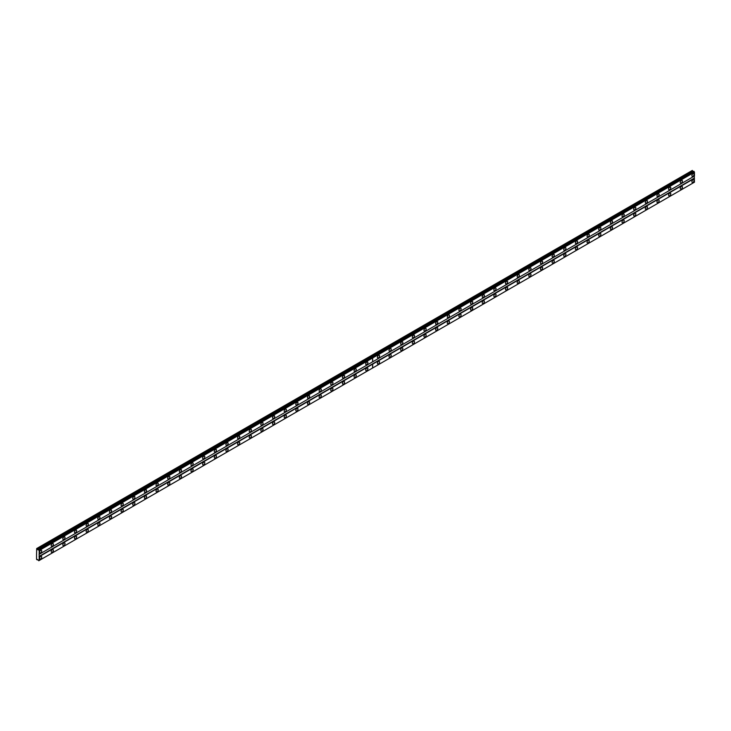 <?xml version="1.0" encoding="UTF-8"?>
<svg xmlns="http://www.w3.org/2000/svg" width="731" height="731" viewBox="0 0 731 731"><rect width="100%" height="100%" fill="white"/><g stroke="black" fill="none" stroke-linecap="round" stroke-linejoin="round"><path stroke-width="1.1" d="M366.807 364.586A1.544 0.895 120 0 0 367.821 363.225A1.544 0.895 120 0 0 367.583 361.982A1.544 0.895 120 0 0 366.807 362.064A1.544 0.895 120 0 0 365.802 363.426A1.544 0.895 120 0 0 366.039 364.659A1.544 0.895 120 0 0 366.807 364.586M355.165 371.311A1.544 0.895 120 0 0 356.171 369.95A1.544 0.895 120 0 0 355.933 368.716A1.544 0.895 120 0 0 355.165 368.789A1.544 0.895 120 0 0 354.151 370.151A1.544 0.895 120 0 0 354.389 371.385A1.544 0.895 120 0 0 355.165 371.311M343.515 378.037A1.544 0.895 120 0 0 344.52 376.675A1.544 0.895 120 0 0 344.283 375.442A1.544 0.895 120 0 0 343.515 375.515A1.544 0.895 120 0 0 342.501 376.876A1.544 0.895 120 0 0 342.738 378.11A1.544 0.895 120 0 0 343.515 378.037M331.865 384.762A1.544 0.895 120 0 0 332.87 383.4A1.544 0.895 120 0 0 332.632 382.167A1.544 0.895 120 0 0 331.865 382.24A1.544 0.895 120 0 0 330.851 383.601A1.544 0.895 120 0 0 331.088 384.835A1.544 0.895 120 0 0 331.865 384.762M320.215 391.487A1.544 0.895 120 0 0 321.22 390.126A1.544 0.895 120 0 0 320.982 388.892A1.544 0.895 120 0 0 320.215 388.965A1.544 0.895 120 0 0 319.2 390.327A1.544 0.895 120 0 0 319.438 391.56A1.544 0.895 120 0 0 320.215 391.487M308.564 398.212A1.544 0.895 120 0 0 309.569 396.851A1.544 0.895 120 0 0 309.332 395.617A1.544 0.895 120 0 0 308.564 395.69A1.544 0.895 120 0 0 307.559 397.052A1.544 0.895 120 0 0 307.788 398.294A1.544 0.895 120 0 0 308.564 398.212M296.914 404.937A1.544 0.895 120 0 0 297.919 403.576A1.544 0.895 120 0 0 297.691 402.342A1.544 0.895 120 0 0 296.914 402.415A1.544 0.895 120 0 0 295.909 403.777A1.544 0.895 120 0 0 296.146 405.02A1.544 0.895 120 0 0 296.914 404.937M285.264 411.663A1.544 0.895 120 0 0 286.278 410.301A1.544 0.895 120 0 0 286.04 409.068A1.544 0.895 120 0 0 285.264 409.141A1.544 0.895 120 0 0 284.258 410.502A1.544 0.895 120 0 0 284.496 411.745A1.544 0.895 120 0 0 285.264 411.663M273.613 418.388A1.544 0.895 120 0 0 274.628 417.026A1.544 0.895 120 0 0 274.39 415.793A1.544 0.895 120 0 0 273.613 415.866A1.544 0.895 120 0 0 272.608 417.227A1.544 0.895 120 0 0 272.846 418.47A1.544 0.895 120 0 0 273.613 418.388M261.963 425.113A1.544 0.895 120 0 0 262.977 423.752A1.544 0.895 120 0 0 262.74 422.518A1.544 0.895 120 0 0 261.963 422.591A1.544 0.895 120 0 0 260.958 423.953A1.544 0.895 120 0 0 261.195 425.195A1.544 0.895 120 0 0 261.963 425.113M250.313 431.838A1.544 0.895 120 0 0 251.327 430.486A1.544 0.895 120 0 0 251.089 429.243A1.544 0.895 120 0 0 250.313 429.316A1.544 0.895 120 0 0 249.308 430.678A1.544 0.895 120 0 0 249.545 431.92A1.544 0.895 120 0 0 250.313 431.838M238.671 438.573A1.544 0.895 120 0 0 239.677 437.211A1.544 0.895 120 0 0 239.439 435.968A1.544 0.895 120 0 0 238.671 436.041A1.544 0.895 120 0 0 237.657 437.403A1.544 0.895 120 0 0 237.895 438.646A1.544 0.895 120 0 0 238.671 438.573M227.021 445.298A1.544 0.895 120 0 0 228.026 443.936A1.544 0.895 120 0 0 227.789 442.694A1.544 0.895 120 0 0 227.021 442.776A1.544 0.895 120 0 0 226.007 444.137A1.544 0.895 120 0 0 226.244 445.371A1.544 0.895 120 0 0 227.021 445.298M215.371 452.023A1.544 0.895 120 0 0 216.376 450.661A1.544 0.895 120 0 0 216.138 449.419A1.544 0.895 120 0 0 215.371 449.501A1.544 0.895 120 0 0 214.357 450.863A1.544 0.895 120 0 0 214.594 452.096A1.544 0.895 120 0 0 215.371 452.023M203.721 458.748A1.544 0.895 120 0 0 204.726 457.387A1.544 0.895 120 0 0 204.488 456.144A1.544 0.895 120 0 0 203.721 456.226A1.544 0.895 120 0 0 202.706 457.588A1.544 0.895 120 0 0 202.944 458.821A1.544 0.895 120 0 0 203.721 458.748M192.07 465.473A1.544 0.895 120 0 0 193.075 464.112A1.544 0.895 120 0 0 192.838 462.869A1.544 0.895 120 0 0 192.07 462.951A1.544 0.895 120 0 0 191.056 464.313A1.544 0.895 120 0 0 191.294 465.546A1.544 0.895 120 0 0 192.07 465.473M180.42 472.199A1.544 0.895 120 0 0 181.425 470.837A1.544 0.895 120 0 0 181.197 469.594A1.544 0.895 120 0 0 180.42 469.677A1.544 0.895 120 0 0 179.415 471.038A1.544 0.895 120 0 0 179.652 472.272A1.544 0.895 120 0 0 180.42 472.199M168.77 478.924A1.544 0.895 120 0 0 169.784 477.562A1.544 0.895 120 0 0 169.546 476.32A1.544 0.895 120 0 0 168.77 476.402A1.544 0.895 120 0 0 167.764 477.763A1.544 0.895 120 0 0 168.002 478.997A1.544 0.895 120 0 0 168.77 478.924M157.119 485.649A1.544 0.895 120 0 0 158.134 484.287A1.544 0.895 120 0 0 157.896 483.054A1.544 0.895 120 0 0 157.119 483.127A1.544 0.895 120 0 0 156.114 484.489A1.544 0.895 120 0 0 156.352 485.722A1.544 0.895 120 0 0 157.119 485.649M145.469 492.374A1.544 0.895 120 0 0 146.483 491.013A1.544 0.895 120 0 0 146.246 489.779A1.544 0.895 120 0 0 145.469 489.852A1.544 0.895 120 0 0 144.464 491.214A1.544 0.895 120 0 0 144.701 492.447A1.544 0.895 120 0 0 145.469 492.374M133.819 499.099A1.544 0.895 120 0 0 134.833 497.738A1.544 0.895 120 0 0 134.595 496.504A1.544 0.895 120 0 0 133.819 496.577A1.544 0.895 120 0 0 132.814 497.939A1.544 0.895 120 0 0 133.051 499.172A1.544 0.895 120 0 0 133.819 499.099M122.178 505.825A1.544 0.895 120 0 0 123.183 504.463A1.544 0.895 120 0 0 122.945 503.23A1.544 0.895 120 0 0 122.178 503.303A1.544 0.895 120 0 0 121.163 504.664A1.544 0.895 120 0 0 121.401 505.898A1.544 0.895 120 0 0 122.178 505.825M110.527 512.55A1.544 0.895 120 0 0 111.532 511.188A1.544 0.895 120 0 0 111.295 509.955A1.544 0.895 120 0 0 110.527 510.028A1.544 0.895 120 0 0 109.513 511.389A1.544 0.895 120 0 0 109.751 512.632A1.544 0.895 120 0 0 110.527 512.55M98.877 519.275A1.544 0.895 120 0 0 99.882 517.913A1.544 0.895 120 0 0 99.644 516.68A1.544 0.895 120 0 0 98.877 516.753A1.544 0.895 120 0 0 97.863 518.115A1.544 0.895 120 0 0 98.1 519.357A1.544 0.895 120 0 0 98.877 519.275M87.227 526A1.544 0.895 120 0 0 88.232 524.639A1.544 0.895 120 0 0 87.994 523.405A1.544 0.895 120 0 0 87.227 523.478A1.544 0.895 120 0 0 86.212 524.84A1.544 0.895 120 0 0 86.45 526.082A1.544 0.895 120 0 0 87.227 526M75.576 532.725A1.544 0.895 120 0 0 76.581 531.364A1.544 0.895 120 0 0 76.344 530.13A1.544 0.895 120 0 0 75.576 530.203A1.544 0.895 120 0 0 74.562 531.565A1.544 0.895 120 0 0 74.8 532.808A1.544 0.895 120 0 0 75.576 532.725M63.926 539.451A1.544 0.895 120 0 0 64.931 538.089A1.544 0.895 120 0 0 64.703 536.856A1.544 0.895 120 0 0 63.926 536.929A1.544 0.895 120 0 0 62.921 538.29A1.544 0.895 120 0 0 63.158 539.533A1.544 0.895 120 0 0 63.926 539.451M52.276 546.176A1.544 0.895 120 0 0 53.29 544.814A1.544 0.895 120 0 0 53.052 543.581A1.544 0.895 120 0 0 52.276 543.654A1.544 0.895 120 0 0 51.271 545.015A1.544 0.895 120 0 0 51.508 546.258A1.544 0.895 120 0 0 52.276 546.176M40.625 552.901A1.544 0.895 120 0 0 41.64 551.549A1.544 0.895 120 0 0 41.402 550.306A1.544 0.895 120 0 0 40.625 550.379A1.544 0.895 120 0 0 39.62 551.741A1.544 0.895 120 0 0 39.858 552.983A1.544 0.895 120 0 0 40.625 552.901M366.807 370.635A1.544 0.895 120 0 0 367.821 369.274A1.544 0.895 120 0 0 367.583 368.04A1.544 0.895 120 0 0 366.807 368.113A1.544 0.895 120 0 0 365.802 369.475A1.544 0.895 120 0 0 366.039 370.718A1.544 0.895 120 0 0 366.807 370.635M355.165 377.36A1.544 0.895 120 0 0 356.171 375.999A1.544 0.895 120 0 0 355.933 374.765A1.544 0.895 120 0 0 355.165 374.839A1.544 0.895 120 0 0 354.151 376.2A1.544 0.895 120 0 0 354.389 377.443A1.544 0.895 120 0 0 355.165 377.36M343.515 384.086A1.544 0.895 120 0 0 344.52 382.733A1.544 0.895 120 0 0 344.283 381.491A1.544 0.895 120 0 0 343.515 381.564A1.544 0.895 120 0 0 342.501 382.925A1.544 0.895 120 0 0 342.738 384.168A1.544 0.895 120 0 0 343.515 384.086M331.865 390.82A1.544 0.895 120 0 0 332.87 389.459A1.544 0.895 120 0 0 332.632 388.216A1.544 0.895 120 0 0 331.865 388.289A1.544 0.895 120 0 0 330.851 389.65A1.544 0.895 120 0 0 331.088 390.893A1.544 0.895 120 0 0 331.865 390.82M320.215 397.545A1.544 0.895 120 0 0 321.22 396.184A1.544 0.895 120 0 0 320.982 394.941A1.544 0.895 120 0 0 320.215 395.023A1.544 0.895 120 0 0 319.2 396.385A1.544 0.895 120 0 0 319.438 397.618A1.544 0.895 120 0 0 320.215 397.545M308.564 404.27A1.544 0.895 120 0 0 309.569 402.909A1.544 0.895 120 0 0 309.332 401.666A1.544 0.895 120 0 0 308.564 401.748A1.544 0.895 120 0 0 307.559 403.11A1.544 0.895 120 0 0 307.788 404.344A1.544 0.895 120 0 0 308.564 404.27M296.914 410.996A1.544 0.895 120 0 0 297.919 409.634A1.544 0.895 120 0 0 297.691 408.391A1.544 0.895 120 0 0 296.914 408.474A1.544 0.895 120 0 0 295.909 409.835A1.544 0.895 120 0 0 296.146 411.069A1.544 0.895 120 0 0 296.914 410.996M285.264 417.721A1.544 0.895 120 0 0 286.278 416.359A1.544 0.895 120 0 0 286.04 415.117A1.544 0.895 120 0 0 285.264 415.199A1.544 0.895 120 0 0 284.258 416.56A1.544 0.895 120 0 0 284.496 417.794A1.544 0.895 120 0 0 285.264 417.721M273.613 424.446A1.544 0.895 120 0 0 274.628 423.085A1.544 0.895 120 0 0 274.39 421.842A1.544 0.895 120 0 0 273.613 421.924A1.544 0.895 120 0 0 272.608 423.286A1.544 0.895 120 0 0 272.846 424.519A1.544 0.895 120 0 0 273.613 424.446M261.963 431.171A1.544 0.895 120 0 0 262.977 429.81A1.544 0.895 120 0 0 262.74 428.567A1.544 0.895 120 0 0 261.963 428.649A1.544 0.895 120 0 0 260.958 430.011A1.544 0.895 120 0 0 261.195 431.244A1.544 0.895 120 0 0 261.963 431.171M250.313 437.896A1.544 0.895 120 0 0 251.327 436.535A1.544 0.895 120 0 0 251.089 435.301A1.544 0.895 120 0 0 250.313 435.374A1.544 0.895 120 0 0 249.308 436.736A1.544 0.895 120 0 0 249.545 437.97A1.544 0.895 120 0 0 250.313 437.896M238.671 444.622A1.544 0.895 120 0 0 239.677 443.26A1.544 0.895 120 0 0 239.439 442.027A1.544 0.895 120 0 0 238.671 442.1A1.544 0.895 120 0 0 237.657 443.461A1.544 0.895 120 0 0 237.895 444.695A1.544 0.895 120 0 0 238.671 444.622M227.021 451.347A1.544 0.895 120 0 0 228.026 449.985A1.544 0.895 120 0 0 227.789 448.752A1.544 0.895 120 0 0 227.021 448.825A1.544 0.895 120 0 0 226.007 450.186A1.544 0.895 120 0 0 226.244 451.42A1.544 0.895 120 0 0 227.021 451.347M215.371 458.072A1.544 0.895 120 0 0 216.376 456.711A1.544 0.895 120 0 0 216.138 455.477A1.544 0.895 120 0 0 215.371 455.55A1.544 0.895 120 0 0 214.357 456.912A1.544 0.895 120 0 0 214.594 458.145A1.544 0.895 120 0 0 215.371 458.072M203.721 464.797A1.544 0.895 120 0 0 204.726 463.436A1.544 0.895 120 0 0 204.488 462.202A1.544 0.895 120 0 0 203.721 462.275A1.544 0.895 120 0 0 202.706 463.637A1.544 0.895 120 0 0 202.944 464.879A1.544 0.895 120 0 0 203.721 464.797M192.07 471.522A1.544 0.895 120 0 0 193.075 470.161A1.544 0.895 120 0 0 192.838 468.927A1.544 0.895 120 0 0 192.07 469A1.544 0.895 120 0 0 191.056 470.362A1.544 0.895 120 0 0 191.294 471.605A1.544 0.895 120 0 0 192.07 471.522M180.42 478.248A1.544 0.895 120 0 0 181.425 476.886A1.544 0.895 120 0 0 181.197 475.653A1.544 0.895 120 0 0 180.42 475.726A1.544 0.895 120 0 0 179.415 477.087A1.544 0.895 120 0 0 179.652 478.33A1.544 0.895 120 0 0 180.42 478.248M168.77 484.973A1.544 0.895 120 0 0 169.784 483.611A1.544 0.895 120 0 0 169.546 482.378A1.544 0.895 120 0 0 168.77 482.451A1.544 0.895 120 0 0 167.764 483.812A1.544 0.895 120 0 0 168.002 485.055A1.544 0.895 120 0 0 168.77 484.973M157.119 491.698A1.544 0.895 120 0 0 158.134 490.337A1.544 0.895 120 0 0 157.896 489.103A1.544 0.895 120 0 0 157.119 489.176A1.544 0.895 120 0 0 156.114 490.538A1.544 0.895 120 0 0 156.352 491.78A1.544 0.895 120 0 0 157.119 491.698M145.469 498.423A1.544 0.895 120 0 0 146.483 497.062A1.544 0.895 120 0 0 146.246 495.828A1.544 0.895 120 0 0 145.469 495.901A1.544 0.895 120 0 0 144.464 497.263A1.544 0.895 120 0 0 144.701 498.505A1.544 0.895 120 0 0 145.469 498.423M133.819 505.148A1.544 0.895 120 0 0 134.833 503.796A1.544 0.895 120 0 0 134.595 502.553A1.544 0.895 120 0 0 133.819 502.626A1.544 0.895 120 0 0 132.814 503.988A1.544 0.895 120 0 0 133.051 505.231A1.544 0.895 120 0 0 133.819 505.148M122.178 511.883A1.544 0.895 120 0 0 123.183 510.521A1.544 0.895 120 0 0 122.945 509.279A1.544 0.895 120 0 0 122.178 509.361A1.544 0.895 120 0 0 121.163 510.713A1.544 0.895 120 0 0 121.401 511.956A1.544 0.895 120 0 0 122.178 511.883M110.527 518.608A1.544 0.895 120 0 0 111.532 517.246A1.544 0.895 120 0 0 111.295 516.004A1.544 0.895 120 0 0 110.527 516.086A1.544 0.895 120 0 0 109.513 517.447A1.544 0.895 120 0 0 109.751 518.681A1.544 0.895 120 0 0 110.527 518.608M98.877 525.333A1.544 0.895 120 0 0 99.882 523.972A1.544 0.895 120 0 0 99.644 522.729A1.544 0.895 120 0 0 98.877 522.811A1.544 0.895 120 0 0 97.863 524.173A1.544 0.895 120 0 0 98.1 525.406A1.544 0.895 120 0 0 98.877 525.333M87.227 532.058A1.544 0.895 120 0 0 88.232 530.697A1.544 0.895 120 0 0 87.994 529.454A1.544 0.895 120 0 0 87.227 529.536A1.544 0.895 120 0 0 86.212 530.898A1.544 0.895 120 0 0 86.45 532.131A1.544 0.895 120 0 0 87.227 532.058M75.576 538.784A1.544 0.895 120 0 0 76.581 537.422A1.544 0.895 120 0 0 76.344 536.179A1.544 0.895 120 0 0 75.576 536.262A1.544 0.895 120 0 0 74.562 537.623A1.544 0.895 120 0 0 74.8 538.857A1.544 0.895 120 0 0 75.576 538.784M63.926 545.509A1.544 0.895 120 0 0 64.931 544.147A1.544 0.895 120 0 0 64.703 542.905A1.544 0.895 120 0 0 63.926 542.987A1.544 0.895 120 0 0 62.921 544.348A1.544 0.895 120 0 0 63.158 545.582A1.544 0.895 120 0 0 63.926 545.509M52.276 552.234A1.544 0.895 120 0 0 53.29 550.872A1.544 0.895 120 0 0 53.052 549.63A1.544 0.895 120 0 0 52.276 549.712A1.544 0.895 120 0 0 51.271 551.073A1.544 0.895 120 0 0 51.508 552.307A1.544 0.895 120 0 0 52.276 552.234M40.625 558.959A1.544 0.895 120 0 0 41.64 557.598A1.544 0.895 120 0 0 41.402 556.364A1.544 0.895 120 0 0 40.625 556.437A1.544 0.895 120 0 0 39.62 557.799A1.544 0.895 120 0 0 39.858 559.032A1.544 0.895 120 0 0 40.625 558.959M681.347 182.988A1.544 0.895 120 0 0 682.352 181.626A1.544 0.895 120 0 0 682.114 180.393A1.544 0.895 120 0 0 681.347 180.466A1.544 0.895 120 0 0 680.333 181.827A1.544 0.895 120 0 0 680.57 183.07A1.544 0.895 120 0 0 681.347 182.988M669.697 189.713A1.544 0.895 120 0 0 670.702 188.351A1.544 0.895 120 0 0 670.464 187.118A1.544 0.895 120 0 0 669.697 187.191A1.544 0.895 120 0 0 668.682 188.552A1.544 0.895 120 0 0 668.92 189.795A1.544 0.895 120 0 0 669.697 189.713M658.046 196.438A1.544 0.895 120 0 0 659.051 195.086A1.544 0.895 120 0 0 658.814 193.843A1.544 0.895 120 0 0 658.046 193.916A1.544 0.895 120 0 0 657.041 195.278A1.544 0.895 120 0 0 657.27 196.52A1.544 0.895 120 0 0 658.046 196.438M646.396 203.172A1.544 0.895 120 0 0 647.401 201.811A1.544 0.895 120 0 0 647.173 200.568A1.544 0.895 120 0 0 646.396 200.641A1.544 0.895 120 0 0 645.391 202.003A1.544 0.895 120 0 0 645.628 203.245A1.544 0.895 120 0 0 646.396 203.172M634.746 209.898A1.544 0.895 120 0 0 635.76 208.536A1.544 0.895 120 0 0 635.522 207.293A1.544 0.895 120 0 0 634.746 207.376A1.544 0.895 120 0 0 633.74 208.737A1.544 0.895 120 0 0 633.978 209.971A1.544 0.895 120 0 0 634.746 209.898M623.095 216.623A1.544 0.895 120 0 0 624.11 215.261A1.544 0.895 120 0 0 623.872 214.019A1.544 0.895 120 0 0 623.095 214.101A1.544 0.895 120 0 0 622.09 215.462A1.544 0.895 120 0 0 622.328 216.696A1.544 0.895 120 0 0 623.095 216.623M611.445 223.348A1.544 0.895 120 0 0 612.459 221.986A1.544 0.895 120 0 0 612.222 220.744A1.544 0.895 120 0 0 611.445 220.826A1.544 0.895 120 0 0 610.44 222.187A1.544 0.895 120 0 0 610.677 223.421A1.544 0.895 120 0 0 611.445 223.348M599.795 230.073A1.544 0.895 120 0 0 600.809 228.712A1.544 0.895 120 0 0 600.571 227.469A1.544 0.895 120 0 0 599.795 227.551A1.544 0.895 120 0 0 598.79 228.913A1.544 0.895 120 0 0 599.027 230.146A1.544 0.895 120 0 0 599.795 230.073M588.153 236.798A1.544 0.895 120 0 0 589.159 235.437A1.544 0.895 120 0 0 588.921 234.194A1.544 0.895 120 0 0 588.153 234.276A1.544 0.895 120 0 0 587.139 235.638A1.544 0.895 120 0 0 587.377 236.871A1.544 0.895 120 0 0 588.153 236.798M576.503 243.524A1.544 0.895 120 0 0 577.508 242.162A1.544 0.895 120 0 0 577.271 240.919A1.544 0.895 120 0 0 576.503 241.002A1.544 0.895 120 0 0 575.489 242.363A1.544 0.895 120 0 0 575.726 243.597A1.544 0.895 120 0 0 576.503 243.524M564.853 250.249A1.544 0.895 120 0 0 565.858 248.887A1.544 0.895 120 0 0 565.62 247.654A1.544 0.895 120 0 0 564.853 247.727A1.544 0.895 120 0 0 563.839 249.088A1.544 0.895 120 0 0 564.076 250.322A1.544 0.895 120 0 0 564.853 250.249M553.203 256.974A1.544 0.895 120 0 0 554.208 255.612A1.544 0.895 120 0 0 553.97 254.379A1.544 0.895 120 0 0 553.203 254.452A1.544 0.895 120 0 0 552.188 255.813A1.544 0.895 120 0 0 552.426 257.047A1.544 0.895 120 0 0 553.203 256.974M541.552 263.699A1.544 0.895 120 0 0 542.557 262.338A1.544 0.895 120 0 0 542.32 261.104A1.544 0.895 120 0 0 541.552 261.177A1.544 0.895 120 0 0 540.547 262.539A1.544 0.895 120 0 0 540.776 263.772A1.544 0.895 120 0 0 541.552 263.699M529.902 270.424A1.544 0.895 120 0 0 530.907 269.063A1.544 0.895 120 0 0 530.679 267.829A1.544 0.895 120 0 0 529.902 267.902A1.544 0.895 120 0 0 528.897 269.264A1.544 0.895 120 0 0 529.134 270.497A1.544 0.895 120 0 0 529.902 270.424M518.252 277.15A1.544 0.895 120 0 0 519.266 275.788A1.544 0.895 120 0 0 519.028 274.554A1.544 0.895 120 0 0 518.252 274.628A1.544 0.895 120 0 0 517.246 275.989A1.544 0.895 120 0 0 517.484 277.232A1.544 0.895 120 0 0 518.252 277.15M506.601 283.875A1.544 0.895 120 0 0 507.616 282.513A1.544 0.895 120 0 0 507.378 281.28A1.544 0.895 120 0 0 506.601 281.353A1.544 0.895 120 0 0 505.596 282.714A1.544 0.895 120 0 0 505.834 283.957A1.544 0.895 120 0 0 506.601 283.875M494.951 290.6A1.544 0.895 120 0 0 495.965 289.238A1.544 0.895 120 0 0 495.728 288.005A1.544 0.895 120 0 0 494.951 288.078A1.544 0.895 120 0 0 493.946 289.439A1.544 0.895 120 0 0 494.183 290.682A1.544 0.895 120 0 0 494.951 290.6M483.301 297.325A1.544 0.895 120 0 0 484.315 295.964A1.544 0.895 120 0 0 484.077 294.73A1.544 0.895 120 0 0 483.301 294.803A1.544 0.895 120 0 0 482.296 296.165A1.544 0.895 120 0 0 482.533 297.407A1.544 0.895 120 0 0 483.301 297.325M471.659 304.05A1.544 0.895 120 0 0 472.665 302.689A1.544 0.895 120 0 0 472.427 301.455A1.544 0.895 120 0 0 471.659 301.528A1.544 0.895 120 0 0 470.645 302.89A1.544 0.895 120 0 0 470.883 304.133A1.544 0.895 120 0 0 471.659 304.05M460.009 310.776A1.544 0.895 120 0 0 461.014 309.414A1.544 0.895 120 0 0 460.777 308.18A1.544 0.895 120 0 0 460.009 308.254A1.544 0.895 120 0 0 458.995 309.615A1.544 0.895 120 0 0 459.232 310.858A1.544 0.895 120 0 0 460.009 310.776M448.359 317.501A1.544 0.895 120 0 0 449.364 316.148A1.544 0.895 120 0 0 449.126 314.906A1.544 0.895 120 0 0 448.359 314.979A1.544 0.895 120 0 0 447.345 316.34A1.544 0.895 120 0 0 447.582 317.583A1.544 0.895 120 0 0 448.359 317.501M436.709 324.235A1.544 0.895 120 0 0 437.714 322.874A1.544 0.895 120 0 0 437.476 321.631A1.544 0.895 120 0 0 436.709 321.713A1.544 0.895 120 0 0 435.694 323.065A1.544 0.895 120 0 0 435.932 324.308A1.544 0.895 120 0 0 436.709 324.235M425.058 330.96A1.544 0.895 120 0 0 426.063 329.599A1.544 0.895 120 0 0 425.826 328.356A1.544 0.895 120 0 0 425.058 328.438A1.544 0.895 120 0 0 424.053 329.8A1.544 0.895 120 0 0 424.282 331.033A1.544 0.895 120 0 0 425.058 330.96M413.408 337.685A1.544 0.895 120 0 0 414.413 336.324A1.544 0.895 120 0 0 414.185 335.081A1.544 0.895 120 0 0 413.408 335.163A1.544 0.895 120 0 0 412.403 336.525A1.544 0.895 120 0 0 412.64 337.759A1.544 0.895 120 0 0 413.408 337.685M401.758 344.411A1.544 0.895 120 0 0 402.772 343.049A1.544 0.895 120 0 0 402.534 341.806A1.544 0.895 120 0 0 401.758 341.889A1.544 0.895 120 0 0 400.752 343.25A1.544 0.895 120 0 0 400.99 344.484A1.544 0.895 120 0 0 401.758 344.411M390.107 351.136A1.544 0.895 120 0 0 391.122 349.774A1.544 0.895 120 0 0 390.884 348.532A1.544 0.895 120 0 0 390.107 348.614A1.544 0.895 120 0 0 389.102 349.975A1.544 0.895 120 0 0 389.34 351.209A1.544 0.895 120 0 0 390.107 351.136M378.457 357.861A1.544 0.895 120 0 0 379.471 356.5A1.544 0.895 120 0 0 379.234 355.257A1.544 0.895 120 0 0 378.457 355.339A1.544 0.895 120 0 0 377.452 356.701A1.544 0.895 120 0 0 377.689 357.934A1.544 0.895 120 0 0 378.457 357.861M692.997 176.262A1.544 0.895 120 0 0 694.002 174.901A1.544 0.895 120 0 0 693.765 173.667A1.544 0.895 120 0 0 692.997 173.74A1.544 0.895 120 0 0 691.983 175.102A1.544 0.895 120 0 0 692.22 176.345A1.544 0.895 120 0 0 692.997 176.262M681.347 189.046A1.544 0.895 120 0 0 682.352 187.684A1.544 0.895 120 0 0 682.114 186.442A1.544 0.895 120 0 0 681.347 186.524A1.544 0.895 120 0 0 680.333 187.885A1.544 0.895 120 0 0 680.57 189.119A1.544 0.895 120 0 0 681.347 189.046M669.697 195.771A1.544 0.895 120 0 0 670.702 194.409A1.544 0.895 120 0 0 670.464 193.167A1.544 0.895 120 0 0 669.697 193.249A1.544 0.895 120 0 0 668.682 194.61A1.544 0.895 120 0 0 668.92 195.844A1.544 0.895 120 0 0 669.697 195.771M658.046 202.496A1.544 0.895 120 0 0 659.051 201.135A1.544 0.895 120 0 0 658.814 199.901A1.544 0.895 120 0 0 658.046 199.974A1.544 0.895 120 0 0 657.041 201.336A1.544 0.895 120 0 0 657.27 202.569A1.544 0.895 120 0 0 658.046 202.496M646.396 209.221A1.544 0.895 120 0 0 647.401 207.86A1.544 0.895 120 0 0 647.173 206.626A1.544 0.895 120 0 0 646.396 206.699A1.544 0.895 120 0 0 645.391 208.061A1.544 0.895 120 0 0 645.628 209.294A1.544 0.895 120 0 0 646.396 209.221M634.746 215.947A1.544 0.895 120 0 0 635.76 214.585A1.544 0.895 120 0 0 635.522 213.351A1.544 0.895 120 0 0 634.746 213.425A1.544 0.895 120 0 0 633.74 214.786A1.544 0.895 120 0 0 633.978 216.02A1.544 0.895 120 0 0 634.746 215.947M623.095 222.672A1.544 0.895 120 0 0 624.11 221.31A1.544 0.895 120 0 0 623.872 220.077A1.544 0.895 120 0 0 623.095 220.15A1.544 0.895 120 0 0 622.09 221.511A1.544 0.895 120 0 0 622.328 222.745A1.544 0.895 120 0 0 623.095 222.672M611.445 229.397A1.544 0.895 120 0 0 612.459 228.035A1.544 0.895 120 0 0 612.222 226.802A1.544 0.895 120 0 0 611.445 226.875A1.544 0.895 120 0 0 610.44 228.236A1.544 0.895 120 0 0 610.677 229.479A1.544 0.895 120 0 0 611.445 229.397M599.795 236.122A1.544 0.895 120 0 0 600.809 234.761A1.544 0.895 120 0 0 600.571 233.527A1.544 0.895 120 0 0 599.795 233.6A1.544 0.895 120 0 0 598.79 234.962A1.544 0.895 120 0 0 599.027 236.204A1.544 0.895 120 0 0 599.795 236.122M588.153 242.847A1.544 0.895 120 0 0 589.159 241.486A1.544 0.895 120 0 0 588.921 240.252A1.544 0.895 120 0 0 588.153 240.325A1.544 0.895 120 0 0 587.139 241.687A1.544 0.895 120 0 0 587.377 242.93A1.544 0.895 120 0 0 588.153 242.847M576.503 249.573A1.544 0.895 120 0 0 577.508 248.211A1.544 0.895 120 0 0 577.271 246.977A1.544 0.895 120 0 0 576.503 247.051A1.544 0.895 120 0 0 575.489 248.412A1.544 0.895 120 0 0 575.726 249.655A1.544 0.895 120 0 0 576.503 249.573M564.853 256.298A1.544 0.895 120 0 0 565.858 254.936A1.544 0.895 120 0 0 565.62 253.703A1.544 0.895 120 0 0 564.853 253.776A1.544 0.895 120 0 0 563.839 255.137A1.544 0.895 120 0 0 564.076 256.38A1.544 0.895 120 0 0 564.853 256.298M553.203 263.023A1.544 0.895 120 0 0 554.208 261.661A1.544 0.895 120 0 0 553.97 260.428A1.544 0.895 120 0 0 553.203 260.501A1.544 0.895 120 0 0 552.188 261.862A1.544 0.895 120 0 0 552.426 263.105A1.544 0.895 120 0 0 553.203 263.023M541.552 269.748A1.544 0.895 120 0 0 542.557 268.396A1.544 0.895 120 0 0 542.32 267.153A1.544 0.895 120 0 0 541.552 267.226A1.544 0.895 120 0 0 540.547 268.588A1.544 0.895 120 0 0 540.776 269.83A1.544 0.895 120 0 0 541.552 269.748M529.902 276.482A1.544 0.895 120 0 0 530.907 275.121A1.544 0.895 120 0 0 530.679 273.878A1.544 0.895 120 0 0 529.902 273.961A1.544 0.895 120 0 0 528.897 275.313A1.544 0.895 120 0 0 529.134 276.556A1.544 0.895 120 0 0 529.902 276.482M518.252 283.208A1.544 0.895 120 0 0 519.266 281.846A1.544 0.895 120 0 0 519.028 280.603A1.544 0.895 120 0 0 518.252 280.686A1.544 0.895 120 0 0 517.246 282.047A1.544 0.895 120 0 0 517.484 283.281A1.544 0.895 120 0 0 518.252 283.208M506.601 289.933A1.544 0.895 120 0 0 507.616 288.571A1.544 0.895 120 0 0 507.378 287.329A1.544 0.895 120 0 0 506.601 287.411A1.544 0.895 120 0 0 505.596 288.772A1.544 0.895 120 0 0 505.834 290.006A1.544 0.895 120 0 0 506.601 289.933M494.951 296.658A1.544 0.895 120 0 0 495.965 295.297A1.544 0.895 120 0 0 495.728 294.054A1.544 0.895 120 0 0 494.951 294.136A1.544 0.895 120 0 0 493.946 295.498A1.544 0.895 120 0 0 494.183 296.731A1.544 0.895 120 0 0 494.951 296.658M483.301 303.383A1.544 0.895 120 0 0 484.315 302.022A1.544 0.895 120 0 0 484.077 300.779A1.544 0.895 120 0 0 483.301 300.861A1.544 0.895 120 0 0 482.296 302.223A1.544 0.895 120 0 0 482.533 303.456A1.544 0.895 120 0 0 483.301 303.383M471.659 310.108A1.544 0.895 120 0 0 472.665 308.747A1.544 0.895 120 0 0 472.427 307.504A1.544 0.895 120 0 0 471.659 307.587A1.544 0.895 120 0 0 470.645 308.948A1.544 0.895 120 0 0 470.883 310.182A1.544 0.895 120 0 0 471.659 310.108M460.009 316.834A1.544 0.895 120 0 0 461.014 315.472A1.544 0.895 120 0 0 460.777 314.239A1.544 0.895 120 0 0 460.009 314.312A1.544 0.895 120 0 0 458.995 315.673A1.544 0.895 120 0 0 459.232 316.907A1.544 0.895 120 0 0 460.009 316.834M448.359 323.559A1.544 0.895 120 0 0 449.364 322.197A1.544 0.895 120 0 0 449.126 320.964A1.544 0.895 120 0 0 448.359 321.037A1.544 0.895 120 0 0 447.345 322.398A1.544 0.895 120 0 0 447.582 323.632A1.544 0.895 120 0 0 448.359 323.559M436.709 330.284A1.544 0.895 120 0 0 437.714 328.923A1.544 0.895 120 0 0 437.476 327.689A1.544 0.895 120 0 0 436.709 327.762A1.544 0.895 120 0 0 435.694 329.124A1.544 0.895 120 0 0 435.932 330.357A1.544 0.895 120 0 0 436.709 330.284M425.058 337.009A1.544 0.895 120 0 0 426.063 335.648A1.544 0.895 120 0 0 425.826 334.414A1.544 0.895 120 0 0 425.058 334.487A1.544 0.895 120 0 0 424.053 335.849A1.544 0.895 120 0 0 424.282 337.082A1.544 0.895 120 0 0 425.058 337.009M413.408 343.734A1.544 0.895 120 0 0 414.413 342.373A1.544 0.895 120 0 0 414.185 341.139A1.544 0.895 120 0 0 413.408 341.213A1.544 0.895 120 0 0 412.403 342.574A1.544 0.895 120 0 0 412.64 343.808A1.544 0.895 120 0 0 413.408 343.734M401.758 350.46A1.544 0.895 120 0 0 402.772 349.098A1.544 0.895 120 0 0 402.534 347.865A1.544 0.895 120 0 0 401.758 347.938A1.544 0.895 120 0 0 400.752 349.299A1.544 0.895 120 0 0 400.99 350.542A1.544 0.895 120 0 0 401.758 350.46M390.107 357.185A1.544 0.895 120 0 0 391.122 355.823A1.544 0.895 120 0 0 390.884 354.59A1.544 0.895 120 0 0 390.107 354.663A1.544 0.895 120 0 0 389.102 356.024A1.544 0.895 120 0 0 389.34 357.267A1.544 0.895 120 0 0 390.107 357.185M378.457 363.91A1.544 0.895 120 0 0 379.471 362.549A1.544 0.895 120 0 0 379.234 361.315A1.544 0.895 120 0 0 378.457 361.388A1.544 0.895 120 0 0 377.452 362.75A1.544 0.895 120 0 0 377.689 363.992A1.544 0.895 120 0 0 378.457 363.91M692.997 182.321A1.544 0.895 120 0 0 694.002 180.959A1.544 0.895 120 0 0 693.765 179.716A1.544 0.895 120 0 0 692.997 179.799A1.544 0.895 120 0 0 691.983 181.16A1.544 0.895 120 0 0 692.22 182.394A1.544 0.895 120 0 0 692.997 182.321M36.55 555.176L36.55 559.379L39.172 560.513L39.172 550.507L36.696 548.533L36.55 555.176M37.071 559.845L37.701 559.489M39.172 550.507L372.609 357.998L372.609 361.827L39.172 554.336M39.026 554.418L694.304 176.098L694.304 178.117L39.026 556.437M39.172 556.693L372.609 364.184L372.609 368.013L39.172 560.513M37.071 548.753L692.358 170.433L692.714 171.365L37.436 549.685M38.697 549.694L693.756 171.237L694.45 172.187L372.609 357.998M372.609 361.827L694.45 176.016L694.45 172.187M372.609 368.013L694.45 182.193L694.304 178.117M694.24 182.321L38.953 560.64M694.03 182.439L38.743 560.759M692.358 170.433L36.696 548.533M38.953 550.141L694.24 171.812M694.45 178.364L372.609 364.184M372.664 361.79L372.664 357.971M372.664 367.976L372.664 364.148M38.743 549.776L694.03 171.447M371.969 357.02L38.478 549.566M372.189 357.148L693.975 171.365"/></g></svg>
